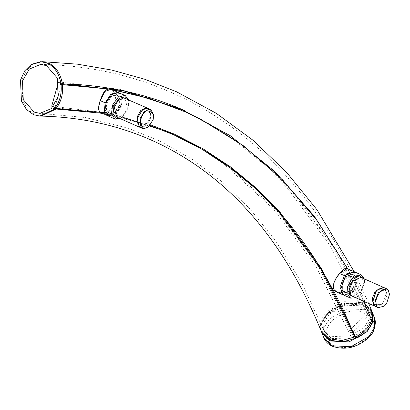 <?xml version="1.0" encoding="UTF-8"?>
<svg xmlns="http://www.w3.org/2000/svg" width="410" height="410" viewBox="0 0 410 410"><rect width="100%" height="100%" fill="white"/><g stroke="black" fill="none" stroke-linecap="round" stroke-linejoin="round"><path stroke-width="0.31" stroke-dasharray="2.05 1.54" d="M332.51 346.327L333.976 345.804C323.859 339.926 323.044 331.71 331.536 321.153C342.217 311.569 353.553 308.725 365.556 312.625C375.662 318.514 376.472 326.734 367.985 337.292C357.305 346.875 345.968 349.715 333.976 345.804M362.399 306.003L345.281 305.178L329.143 314.337L324.069 322.583L324.223 331.336L331.516 338.45L348.638 339.275L364.772 330.111L369.851 321.865L369.692 313.112L362.399 306.003M330.096 340.228L330.486 339.531C319.928 333.397 319.082 324.822 327.944 313.809C339.085 303.805 350.914 300.837 363.439 304.912L369.436 309.463L372.06 315.931L371.767 320.328L365.971 330.644L355.967 337.789M330.634 336.246L323.341 329.133L323.183 320.379L328.256 312.133L344.395 302.969L361.512 303.795L368.81 310.908L368.964 319.662L363.89 327.908L347.752 337.071L330.634 336.246M368.134 316.074L364.874 314.634L348.628 331.577L351.888 333.017L368.134 316.074L333.607 247.343L290.587 189.446L266.116 164.876L239.819 143.382L211.801 125.05L182.189 109.962L208.541 123.61L236.56 141.937L262.861 163.436L287.328 188L330.352 245.903L364.874 314.634M53.028 106.79L54.945 107.64L56.964 100.153M58.85 93.172L61.515 83.297L58.256 81.856M58.44 81.862L120.735 89.452L178.929 108.522M51.691 106.195L112.094 113.549L168.52 132.035L197.2 146.642L224.332 164.389L273.501 208.987L315.177 265.039L348.628 331.577M54.945 107.64L115.348 114.99L171.78 133.475L200.454 148.087L227.591 165.835L276.76 210.427L318.432 266.479L351.888 333.017M61.515 83.297L123.902 90.876L182.189 109.962M107.435 89.288L109.552 89.293C114.559 90.661 116.681 95.002 115.927 102.321L115.692 103.74L109.613 110.961L102.085 113.068L100.737 112.699M115.927 102.321L113.801 106.831L110.254 110.269L106.113 112.304L103.832 112.796L100.112 112.181L99.194 111.264M116.127 102.382L114.938 93.034L112.442 90.097L111.079 89.298M118.92 92.768L121.391 96.488L120.806 105.462L115.502 113.765L108.655 116.199M118.992 105.99L119.94 98.989L116.727 94.525L111.371 96.037L106.954 102.295L106.005 109.296L109.224 113.76L114.574 112.248L118.992 105.99M119.387 106.164L114.974 112.427L109.619 113.939L106.4 109.47L107.353 102.474L111.766 96.212L117.122 94.7L120.34 99.169L119.387 106.164M375.452 306.408L380.885 304.861L383.171 302.436L386.307 292.607L385.133 288.794L383.806 287.543M352.477 296.266L360.605 292.448L363.624 285.135L362.568 278.805L360.851 277.355M340.807 288.655L341.556 291.848L346.296 295.082L352.723 291.531L357.069 283.269L356.792 275.141L353 271.963L347.367 273.829M346.178 276.704L342.504 283.684L342.729 290.557L344.979 292.971L352.149 290.306L355.824 283.325L355.598 276.448L353.348 274.039L346.178 276.704M354.747 271.973L357.546 274.982L357.807 283.479L353.256 292.084L344.39 295.364M355.516 297.609L358.535 295.928L360.036 294.513L364.674 282.065L363.885 278.697M364.234 278.851L364.628 281.275L359.555 294.882L355.859 297.762M349.535 272.389L350.135 273.936L350.842 278.569L350.422 283.5L348.726 288.117L347.88 289.183L340.408 292.73L336.841 292.012M348.531 288.005L345.21 291.218L341.13 292.571L337.179 292.053L335.247 290.905L333.468 288.02M348.726 288.117L351.267 278.364L350.555 273.849L349.079 270.385L347.234 268.652M354.717 271.958L356.469 273.89L357.289 282.101L353.112 291.044L344.369 295.354M345.625 268.499L346.732 268.617L347.798 269.308L349.207 271.768M351.754 290.126L355.429 283.151L355.203 276.273L352.954 273.865L345.784 276.53L342.109 283.51L342.335 290.382L344.584 292.791L351.754 290.126M355.019 337.071L354.558 336.743L355.547 338.393M355.68 337.661L355.147 338.219M321.635 332.151L320.789 328.702L322.04 320.922L327.124 313.322L345.194 303.139L364.29 304.189L372.203 312.025M185.381 111.843L214.978 127.131L242.966 145.663L269.216 167.377L293.627 192.167L336.482 250.536L371.368 321.225L372.306 321.87M371.901 320.666L371.368 321.225M371.316 319.19L370.784 319.749L371.603 320.118L372.193 321.594M329.107 314.198L324.028 322.414L324.161 331.142L331.464 338.276L348.587 339.111L364.736 329.973L369.81 321.763L369.676 313.03L362.373 305.896L345.251 305.06L329.107 314.198M54.894 108.814L55.114 108.014L53.725 107.989M61.633 83.85L60.29 83.65M62.079 83.845L61.679 83.676L62.299 83.691M347.829 268.898L363.716 301.242M101.972 113.262L149.978 125.46M55.919 108.368L55.114 108.014L116.507 115.23L174.229 134.09M108.153 88.985L111.751 89.585M347.547 268.776L363.557 301.171M108.937 88.878L110.833 89.195M372.936 301.14L374.038 304.558L381.192 304.609L383.36 302.313L386.333 293.001L385.221 289.393L378.215 289.219M375.837 306.608L383.965 302.785L386.984 295.477L385.928 289.147L384.211 287.697M384.211 306.132L386.338 303.841L389.485 294.211M105.006 109.465L108.932 115.692L115.277 113.888L120.509 106.472L121.56 97.785L117.819 92.916L111.571 94.638M118.951 92.783L122.4 98.113L121.211 106.769L115.728 114.518L109.096 116.363L108.594 116.173M119.715 118.418L122.739 116.742L127.674 109.721L128.878 102.874L128.089 99.507M116.681 117.075L118.075 117.403L123.507 114.785L127.392 107.963L125.055 98.164M128.432 99.661L128.827 102.085L127.515 109.567L122.118 117.239L120.058 118.572M148.41 126.946L153.125 119.361L153.688 115.02M140.041 127.418L141.435 127.746L146.867 125.127L150.752 118.305L148.41 108.506M137.14 121.954L141.184 127.054L145.396 125.419L150.009 118.116L150.537 113.816L146.472 108.517L142.419 110.034M139.651 127.218L140.645 127.397L145.089 125.67L149.958 117.957L150.511 113.416L148.005 108.353M323.89 337.814L323.746 328.113L329.379 318.985L347.306 308.802L366.33 309.719L374.433 317.622M321.753 332.433L321.937 322.993L327.457 314.198L345.389 304.02L364.408 304.932L372.429 312.63M355.444 338.035L348.751 340.423L330.486 339.531M120.806 105.462L115.856 103.284M353.256 292.084L352.723 291.531M359.555 294.882L360.036 294.513M353.112 291.044L348.177 288.835M354.558 336.743L355.096 336.185M371.603 310.513L363.701 302.713L344.61 301.663L326.539 311.846L321.45 319.446L320.205 327.231L321.056 330.696M41.143 116.097L34.927 114.738L27.803 109.47L22.817 101.029L21.889 80.124L26.086 70.884L32.692 64.416L42.189 61.679M121.211 106.769L120.509 106.472M321.968 333.028L321.086 329.502C320.676 324.151 322.716 318.995 327.211 314.045C338.655 303.518 350.975 300.386 364.172 304.651C368.236 306.501 371.029 309.253 372.546 312.917M324.223 331.336L323.341 329.133M368.81 310.908L369.692 313.112M168.52 132.035L171.78 133.475M108.799 113.601L109.193 113.78M117.152 94.684L117.547 94.859M340.792 288.461L340.818 288.855M347.214 273.952L347.526 273.701M364.628 281.27L364.674 282.065M357.92 296.425L358.535 295.928M344.584 292.791L344.979 292.971M352.954 273.865L353.348 274.039M368.713 303.451L354.148 271.63M100.132 112.355L150.501 124.83M363.634 301.207L349.048 271.471M348.341 270.154L347.613 268.806M380.885 304.861L381.192 304.609M386.307 292.607L386.333 293.001M104.996 109.27L105.016 109.665M111.417 94.761L111.725 94.51M128.827 102.085L128.878 102.874M122.118 117.234L122.739 116.737M145.089 125.67L145.396 125.419M150.511 113.416L150.537 113.816M40.749 64.375C78.079 65.067 113.713 71.314 147.646 83.107C214.102 106.667 269.519 149.009 313.901 210.14C335.944 240.67 354.537 274.966 369.676 313.03M324.161 331.142L301.821 283.049L275.377 240.47L250.023 209.003L222.153 181.861L191.952 159.141L159.567 140.912L128.13 128.207L85.208 117.516L39.842 113.355"/><path stroke-width="0.61" d="M372.429 312.63L374.463 317.704L374.591 327.395L368.964 336.513L351.037 346.691L332.013 345.773L332.51 346.327C328.343 344.461 325.468 341.627 323.885 337.814M372.516 312.835L372.675 322.608L367.047 331.726L349.12 341.904L330.096 340.992L330.096 340.228M58.461 81.944L51.691 106.195L53.028 106.79M56.964 100.153L58.85 93.172M108.655 116.199L99.697 111.966L98.692 109.578L98.856 106.093L100.265 100.65L105.144 102.818L110.936 94.095L118.136 92.337L118.92 92.768M99.194 111.264L98.554 109.101L98.774 105.903L99.896 101.434L101.618 96.765L103.725 92.732L106.19 89.969L107.435 89.288M118.141 92.327L111.084 89.293L104.791 91.471L100.265 100.65M107.727 115.886L104.381 110.987L105.144 102.818M383.806 287.543L383.417 287.343L375.293 291.167L372.27 298.475L373.331 304.804L375.452 306.408M383.417 287.343L360.851 277.355L352.728 281.173L349.704 288.486L350.765 294.816L352.477 296.266L375.047 306.255M347.367 273.829L345.625 275.453L340.807 288.655M355.859 297.762L350.693 298.152L344.39 295.364L341.597 292.351L340.818 288.86L345.886 275.248L347.521 273.701L354.747 271.973L361.051 274.761L363.849 277.775L364.234 278.851M363.885 278.697L359.35 275.735L353.297 279.102L349.13 286.979L349.371 294.754L355.516 297.609M350.693 298.152L347.9 295.144L347.639 286.646L352.19 278.036L361.051 274.761M343.508 295.067L336.835 292.022L334.181 289.762L333.304 286.452L334.094 282.546L336.097 278.4L339.531 273.47L344.426 275.612L353.948 271.543L354.717 271.958M333.468 288.02L333.217 286.487L333.976 282.48L336.051 278.226L338.88 274.116L341.837 270.79L343.483 269.421L345.625 268.499M353.953 271.528L347.208 268.642L339.531 273.47M349.207 271.768L349.535 272.389M344.369 295.354L343.513 295.056L339.962 286.99L344.426 275.612M174.229 134.09L203.109 148.876L230.42 166.839L256.035 187.918L279.851 212.006L321.655 268.786L355.096 336.185L355.68 337.661L355.147 338.219M355.547 338.393L342.073 342.042L329.947 340.162L321.635 332.151L321.045 330.675L329.358 338.686L341.489 340.566L354.957 336.917L355.475 338.67L354.891 337.194M371.716 319.364L372.06 319.205L371.619 310.549L372.203 312.025L372.649 320.681L371.901 320.666L371.316 319.19L372.306 320.84M149.978 125.46L173.481 134.685L202.402 149.435L229.743 167.377L255.394 188.441L279.241 212.523L321.091 269.314L354.558 336.743L355.096 336.185L356.336 336.507C364.239 332.366 369.364 326.995 371.721 320.394L372.306 321.87C369.953 328.471 364.823 333.842 356.92 337.983L355.68 337.661M47.442 63.191L40.8 61.654L31.309 64.39L24.703 70.858L20.5 80.099L21.428 101.004L26.414 109.444L33.543 114.713L39.785 116.076L53.961 109.337L53.51 108.788L53.725 107.989L54.878 108.24C59.727 101.777 61.802 94.09 61.105 85.167L60.075 84.45L60.29 83.65L60.916 83.573C59.199 73.682 54.709 66.891 47.442 63.191M101.972 113.262L53.51 108.788M56.262 108.271L54.53 108.342L56.262 108.271C61.116 101.803 63.191 94.115 62.494 85.193L61.105 85.167M62.494 85.193L62.284 84.844L60.9 84.819M108.153 88.985L60.075 84.45M62.079 83.845L60.695 83.819L62.079 83.845M22.478 80.975L29.305 69.09L40.749 64.375L46.55 65.677L57.318 78.049L58.112 96.75L51.286 108.64L39.842 113.355L34.04 112.048L23.273 99.681L22.478 80.975M62.299 83.691L123.354 90.754L180.933 108.968M180.738 108.886L230.189 135.659L274.879 171.564L314.26 216.162L347.829 268.898M363.716 301.242L371.301 319.205M111.751 89.585L149.875 98.6L186.207 112.212L200.48 119.074L243.607 145.898L282.746 180.036L317.514 221.128L347.547 268.776M363.557 301.171L371.721 320.394M61.679 83.676L61.464 84.475L108.937 88.878M110.833 89.195L149.009 98.221L186.207 112.212M389.485 294.211L388.301 290.198L386.584 288.748L384.211 287.697L378.368 289.091L376.083 291.515L372.946 301.345L374.12 305.158L375.837 306.608L378.215 307.659L384.211 306.132M386.584 288.748L378.461 292.566L375.437 299.879L376.498 306.208L378.215 307.659M377.205 305.962L384.36 306.014L386.527 303.718L389.5 294.406L388.388 290.792C383.883 283.494 372.085 299.495 377.205 305.962M111.571 94.638L106.241 102.136L105.006 109.465M120.058 118.572L115.4 119.156L108.594 116.173L105.016 109.67L106.333 102.187L111.72 94.515L118.449 92.593L125.255 95.576L128.432 99.661M128.089 99.507L125.147 96.745L119.079 98.436L114.062 105.519L113.037 113.816L116.589 118.495L119.715 118.418M148.005 108.353L123.656 97.836L118.229 100.455L114.344 107.276L116.681 117.075L139.651 127.218M114.897 118.967L111.448 113.637L112.637 104.97L118.121 97.231L124.753 95.386L125.255 95.576M144.351 128.458L148.563 126.823L153.176 119.515L153.704 115.215L149.64 109.921C141.814 108.988 136.238 128.545 144.351 128.458M153.688 115.02L150.788 109.557L149.394 109.229L143.961 111.853L140.076 118.669L142.413 128.468L143.813 128.796L148.41 126.946M150.788 109.557L147.016 108.178L142.572 109.906L137.698 117.619L137.15 122.154L140.041 127.418L142.413 128.468M147.62 108.153L146.226 107.825L140.794 110.449L136.909 117.265L139.246 127.069M378.215 289.219L375.893 291.638L372.936 301.14M142.419 110.034L137.647 117.46L137.14 121.954M332.013 345.773L323.89 337.814M330.096 340.992L321.993 333.089L321.753 332.433M355.967 337.789L355.444 338.035M345.625 275.453L345.886 275.248M353.297 279.102L352.19 278.036M371.619 310.549L368.713 303.451M372.06 319.205L372.649 320.681M356.336 336.507L356.92 337.983M355.901 336.538L356.49 338.014M40.8 61.654L48.831 63.217C56.093 66.917 60.588 73.708 62.299 83.599M55.114 108.014L54.894 108.814L55.35 109.362L41.108 116.097C83.548 117.132 122.759 126.28 158.752 143.541C229.636 177.612 283.74 240.004 321.061 330.711M55.35 109.362L53.961 109.337M55.294 108.993L53.91 108.968M114.062 105.519L112.637 104.97M323.91 337.871L321.993 333.089M374.463 317.704L375.381 321.368C375.176 328.308 373.12 333.54 369.21 337.061C357.92 347.516 345.681 350.601 332.5 346.322M372.434 312.645L372.546 312.917M100.732 112.699C99.891 112.688 99.164 111.489 98.554 109.101M111.074 89.293C109.48 87.448 104.217 90.4 102.736 94.423M340.792 288.461L340.818 288.855M347.214 273.952L347.526 273.701M336.769 291.992C333.151 290.26 332.413 286.611 334.555 281.055M347.203 268.627C345.21 268.447 343.969 268.714 343.483 269.421M173.481 134.685L173.881 134.864C254.554 171.339 314.936 238.712 355.024 336.984L355.608 338.46M363.634 301.207L372.306 321.712M41.174 116.102L39.785 116.076M100.132 112.355L54.638 108.368M184.633 110.577C146.606 93.782 105.775 84.875 62.13 83.86L60.747 83.835M354.148 271.63L316.986 209.766L286.851 172.656L253.226 140.404L216.347 113.35L176.536 91.773L144.709 79.232L111.597 70.018L77.387 64.165L42.25 61.679M150.501 124.83L173.825 133.911M347.613 268.806L317.571 221.159L282.787 180.057L243.627 145.914L200.48 119.074M104.996 109.27L105.016 109.665M111.417 94.761L111.725 94.51M378.368 289.091L378.061 289.342M372.946 301.345L372.921 300.95M384.36 306.014L384.052 306.26M389.5 294.406L389.474 294.011M148.563 126.823L148.256 127.074M153.704 115.215L153.678 114.82M142.572 109.906L142.265 110.152M137.15 122.154L137.124 121.76"/></g></svg>
